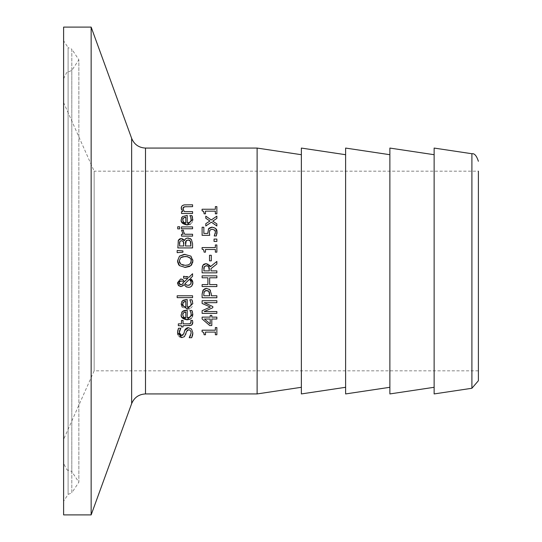 <?xml version="1.0" encoding="UTF-8"?>
<svg xmlns="http://www.w3.org/2000/svg" width="542" height="542" viewBox="0 0 542 542"><rect width="100%" height="100%" fill="white"/><g stroke="black" fill="none" stroke-linecap="round" stroke-linejoin="round"><path stroke-width="0.41" stroke-dasharray="2.71 2.03" d="M202.071 210.777L202.071 209.246L215.364 209.246L215.364 206.631L216.868 206.631L216.868 213.826L215.364 213.826L215.364 211.15L205.479 211.15L205.479 213.826L204.124 213.826M203.961 212.24L203.277 211.15M192.722 334.638L192.586 335.302M191.699 337.707L189.233 337.707L189.443 337.327M190.547 335.6L191.041 331.839L189.531 329.861M189.449 329.834L188.684 329.719M187.844 329.841L186.956 330.451M186.888 330.539L186.102 332.781M185.757 334.204L184.449 336.643L181.787 337.598M179.219 336.643L177.939 334.8M177.641 333.655L177.566 332.639M191.502 329.014L192.844 332.863M183.081 335.051L184.653 330.606M179.456 333.838L179.937 334.76M178.521 328.249L180.865 328.249L180.222 329.258M177.607 331.69L177.722 330.728M192.518 312.138L192.83 314.231M190.716 311.982L189.869 310.451L191.902 310.451M191.069 313.052L190.974 312.687M190.94 315.81L191.204 314.252M185.472 310.275L187.241 310.248L187.241 317.91M182.43 311.481L183.182 310.925M181.252 315.471L181.739 312.348M192.234 317.111L191.407 318.276M184.558 312.233L183.284 312.985M183.284 312.991L183.054 313.33M184.321 317.517L185.818 317.91L185.818 312.063M182.729 314.787L183.602 317.002M189.368 325.701L183.054 325.701L183.054 326.962L181.509 326.962L181.509 325.701L178.332 325.701L178.332 323.838L181.509 323.838L181.509 320.41L183.054 320.41L183.054 323.838L188.325 323.838M191.055 321.196L190.811 320.41L192.485 320.41L192.796 322.476M189.673 323.804L190.479 323.574M192.518 301.46L192.83 303.554L192.417 306.02M189.869 299.882L191.902 299.773M190.181 306.271L190.831 305.39M190.96 305.078L191.204 303.574M186.224 299.57L187.241 299.57L187.241 307.233M182.43 300.803L183.169 300.254M181.197 304.008L181.739 301.67M188.826 308.954L187.105 309.123L182.268 307.151M192.281 306.338L191.346 307.666L189.571 308.744M184.551 301.555L183.589 302.023M184.531 306.941L185.818 307.233L185.818 301.386M182.729 304.116L182.891 305.221M187.546 276.711L188.934 277.287L192.579 273.751L192.579 276.284M183.569 278.182L183.569 276.251L186.665 276.488M190.466 278.303L192.078 279.963M192.837 281.996L192.891 282.788M190.249 287.084L187.017 287.152M184.205 281.745L187.837 278.378L186.184 278.222M185.059 278.195L184.246 278.188M184.151 278.188L183.65 278.182M186.428 286.894L185.818 286.515M184.463 285.024L184.226 284.665L182.817 286.142M182.79 286.169L180.344 286.596M181.17 279.055L181.59 279.137M182.098 279.313L182.586 279.584M178.115 285.011L177.627 283.784M186.692 285.106L187.701 285.329M189.456 285.092L190.303 284.57M190.438 284.442L191.062 283.507M190.913 280.62L190.655 280.187M182.349 281.305L180.771 280.946M178.84 283.405L179.07 283.886M180.845 284.713L182.18 284.326M177.173 295.783L192.579 295.783L192.579 297.646L177.173 297.646L177.173 295.783M190.642 238.737L191.387 239.449L192.579 243.697L192.579 247.924L177.83 247.924L178.04 241.102M184.307 240.682L185.073 239.252M185.432 238.859L186.502 238.189M186.834 238.08L188.054 237.924M181.15 238.615L181.997 238.717M178.081 240.96L178.25 240.499M185.533 242.138L185.493 242.531M185.459 243.405L185.459 245.966L190.906 245.966L190.906 244.374M188.135 239.964L186.787 240.194M186.617 240.275L186.224 240.601M190.709 241.969L190.486 241.373M180.161 241.068L179.585 242.308M179.504 244.042L179.504 245.966L183.819 245.966L183.819 243.744M183.792 242.918L183.745 242.511M177.559 261.684L179.517 256.129M185.208 267.402L179.517 265.634M190.886 265.641L189.72 266.427M192.742 262.423L191.834 264.584M185.208 254.361L190.886 256.129L192.403 258.236L192.85 260.085M184.023 254.408L184.598 254.374M182.607 256.725L181.475 257.159M190.886 259.205L190.377 258.338M188.081 264.957L189.212 264.449M189.219 264.442L190.405 263.385M180.31 263.764L182.661 265.052M183.677 265.255L185.181 265.356M179.585 262.741L180.269 263.73M192.579 226.902L192.579 228.765L181.509 228.765L181.509 226.902L192.579 226.902M182.911 250.892L182.911 252.233L177.173 252.66L177.173 250.465M192.789 220.208L192.234 222.24M192.22 222.267L190.445 224.151M181.252 220.601L181.55 217.864M181.739 217.471L182.43 216.604L187.241 215.377L187.241 223.04M192.518 217.261L192.83 219.354M190.716 217.112L189.869 215.581L191.902 215.581M190.933 220.96L191.204 219.381M183.298 218.101L183.06 218.446M182.891 218.819L182.756 219.415M182.729 219.917L182.925 221.109M184.551 217.362L183.589 217.823M185.818 217.193L185.818 223.04L184.111 222.525M183.758 232.857L184.727 234.252L192.579 234.252L192.579 236.116L181.509 236.116L181.509 234.252L183.162 234.252L181.57 230.248L183.508 230.248L183.745 232.823M183.433 205.079L192.579 204.795L192.579 206.658L186.272 206.658M183.792 207.017L183.426 207.295M183.271 210.032L184.307 211.624L192.579 211.624L192.579 213.487L181.509 213.487L181.509 211.624L182.742 211.624L181.36 209.375M181.367 207.085L181.794 206.238M177.735 226.766L179.673 226.766L179.673 228.887L177.735 228.887L177.735 226.766M202.119 318.947L202.119 317.124L210.215 317.124L210.215 315.369L211.8 315.369L211.8 317.124L216.868 317.124L216.868 319.028L211.8 319.028L211.8 325.546L209.72 325.546M210.215 323.987L210.215 319.028L204.449 319.028L210.215 323.987M202.891 331.894L202.071 331.724L202.071 330.193L215.364 330.193L215.364 327.578L216.868 327.578L216.868 334.773L215.364 334.773L215.364 332.097L205.479 332.097L205.479 334.773L204.124 334.773M203.921 333.059L203.48 332.26M202.119 303.452L202.119 300.722L216.868 300.722L216.868 302.687L204.165 302.687L212.803 306.535L212.803 307.727M204.165 311.542L216.868 311.542L216.868 313.371L202.119 313.371L202.119 310.695L210.33 307.016M203.596 289.509L204.619 288.798M210.486 290.505L211.373 295.776L216.868 295.776L216.868 297.734L202.119 297.734L202.119 293.832M206.563 288.412L209.144 289.137M203.955 292.538L203.833 293.568M203.819 293.744L203.812 294.103M207.85 290.654L206.624 290.458M209.32 291.996L208.812 291.291M203.812 294.15L203.812 295.776L209.7 295.776L209.7 294.435M216.868 261.434L216.868 263.974L211.001 268.642L211.001 270.885L216.868 270.885L216.868 272.85L202.119 272.85L202.139 268.127M206.123 263.615L207.945 263.94M207.999 263.968L209.72 265.329M210.296 266.312L210.452 266.678M202.898 265.289L203.148 264.936M203.629 264.449L204.043 264.15M202.152 267.877L202.254 266.921M203.934 267.538L203.867 267.944M203.812 268.94L203.812 270.885L209.361 270.885L209.361 269.164M208.595 266.501L206.278 265.661M209.253 267.856L209.063 267.172M202.119 275.837L216.868 275.837L216.868 277.795L209.652 277.795L209.652 284.584L216.868 284.584L216.868 286.549L202.119 286.549L202.119 284.584L207.904 284.584L207.904 277.795L202.119 277.795L202.119 275.837M211.312 255.275L211.312 260.858L209.517 260.858L209.517 255.275L211.312 255.275M202.071 249.103L202.071 247.572L215.364 247.572L215.364 244.957L216.868 244.957L216.868 252.152L215.364 252.152L215.364 249.476L205.479 249.476L205.479 252.152L204.124 252.152L203.839 250.201M203.806 250.133L203.514 249.679M216.868 239.076L216.868 241.441L214.049 241.441L214.049 239.076L216.868 239.076M208.623 228.677L209.097 228.155M211.671 227.173L214.002 227.444M209.456 233.798L209.72 235.336L202.119 235.336L202.119 227.24L203.853 227.24L203.853 233.433L207.782 233.433L208.06 229.632M208.108 229.53L208.392 228.995M207.715 232.613L207.701 232.091M209.558 230.892L209.402 233.311M214.578 229.916L212.274 229.164M215.33 233.263L215.472 232.044M216.949 234.164L216.346 235.946L214.253 235.797M217.139 232.999L217.017 233.846M214.395 227.593L216.346 229.178M216.732 229.869L217.044 230.79M216.868 216.156L216.868 218.44L212.708 221.129M209.923 221.014L205.797 218.277L205.797 216.156M216.868 223.893L216.868 226.007L211.38 222.173L205.797 225.973L205.797 223.69M257.111 393.932L257.111 148.068M478.39 370.823L94.152 370.823L94.152 171.177L478.39 171.177L478.39 380.728M434.135 393.932L434.135 148.068M91.151 514.9L91.151 27.1M63.61 40.799L63.61 501.201L63.61 40.799L68.102 47.588L68.102 494.412L68.102 47.588L71.815 49.166L71.815 492.834L68.102 494.412L63.61 501.201M63.61 514.9L63.61 27.1M63.61 271L63.61 463.2L63.61 271M63.61 102.58L63.61 439.42L63.61 102.58L94.152 171.177L94.152 370.823L63.61 439.42M63.61 78.8C66.144 73.095 67.642 70.826 68.102 72.011L71.815 70.44L78.854 59.803L78.854 482.197L71.815 471.56L71.815 70.44L71.815 471.56L68.102 469.989L68.102 72.011L68.102 469.989C67.642 471.174 66.144 468.905 63.61 463.2M301.366 154.707L301.366 387.293L301.366 154.707M301.366 393.932L301.366 148.068M345.62 154.707L345.62 387.293L345.62 154.707M345.62 393.932L345.62 148.068M389.874 154.707L389.874 387.293L389.874 154.707M389.874 393.932L389.874 148.068M434.135 154.707L434.135 387.293L434.135 154.707M145.507 148.068L145.507 393.932M471.899 388.268L471.899 153.732M131.645 403.641L131.645 138.359M71.815 492.834L71.815 49.166L78.854 59.803L78.854 482.197L71.815 492.834"/><path stroke-width="0.81" d="M203.277 211.15L202.071 210.777L202.071 209.246L215.364 209.246L215.364 206.631L216.868 206.631L216.868 213.826L215.364 213.826L215.364 211.15L205.479 211.15L205.479 213.826L204.124 213.826L203.961 212.24M204.124 213.826L203.697 211.59L202.071 210.777M180.994 335.478L181.584 335.552L183.88 333.628L184.653 330.606L188.372 327.68L191.502 329.014L192.844 332.863L192.722 334.638M192.586 335.302L191.699 337.707L189.233 337.707L191.15 333.012L190.953 331.494L189.788 329.983L187.844 329.841M192.844 332.863L191.699 337.707M189.443 337.327L190.547 335.6M188.684 329.719L186.428 331.541L185.716 334.353M186.102 332.781L184.449 336.643L181.787 337.598L179.219 336.643M177.939 334.8L177.641 333.655M181.787 337.598L177.566 332.639L177.607 331.69M184.653 330.606L185.296 329.197L187.234 327.815L188.372 327.68L191.502 329.014M179.375 331.358L179.267 332.503L181.584 335.552L183.081 335.051M177.722 330.728L178.521 328.249L180.865 328.249L179.267 332.503L179.456 333.838M179.937 334.76L180.73 335.383M180.222 329.258L179.429 331.115M177.566 332.639L178.521 328.249M190.974 312.687L189.869 310.451L191.902 310.451L192.83 314.231L192.437 316.65M181.739 312.348L182.43 311.481L187.241 310.248L187.241 317.91L190.181 316.941L191.109 315.234L191.069 313.052M187.241 317.91L189.144 317.592L190.899 315.905M183.182 310.925L185.472 310.275M191.407 318.276L189.625 319.401L187.105 319.8L181.733 317.029M181.617 316.785L181.252 315.471M183.054 313.33L182.729 314.787L183.602 317.002L184.321 317.517M183.602 317.002L185.818 317.91L185.818 312.063L184.558 312.233M185.818 312.063L183.589 312.7L182.729 314.787M191.204 314.252L190.716 311.982M191.902 310.451L192.518 312.138M192.83 314.231L187.105 319.8C182.681 319.035 180.716 317.327 181.197 314.685L182.43 311.481M192.783 322.07L191.943 324.834L189.368 325.701M188.325 323.838L190.479 323.574L191.17 322.009L190.811 320.41L192.485 320.41L192.796 322.476L192.539 323.94L191.123 325.376L183.054 325.701L183.054 326.962L181.509 326.962L181.509 325.701L178.332 325.701L178.332 323.838L181.509 323.838L181.509 320.41L183.054 320.41L183.054 323.838L189.673 323.804M190.479 323.574L191.055 321.196M187.241 307.233L189.09 306.935L190.831 305.383L191.204 303.574L189.869 299.773L191.902 299.773L192.83 303.554L187.105 309.123L181.197 304.008L182.43 300.803L187.241 299.57L187.241 307.233L190.181 306.271M183.169 300.254L186.224 299.57M181.739 301.67L182.43 300.803M182.268 307.151L181.197 304.008M189.571 308.744L188.826 308.954M183.528 306.25L185.818 307.233L185.818 301.386L183.284 302.314M183.054 302.646L182.729 304.116L183.602 306.325L184.531 306.941M185.818 301.386L184.551 301.555M182.891 305.221L183.386 306.088M183.589 302.023L182.729 304.116M191.204 303.574L189.869 299.882M191.902 299.773L192.518 301.46M183.65 278.182L183.569 276.251L188.934 277.287L192.579 273.751L192.579 276.284L190.466 278.303L192.891 282.788L192.789 283.906L191.787 285.973L190.249 287.084M186.665 276.488L187.546 276.711M192.579 276.284L190.466 278.303M192.078 279.963L192.837 281.996M192.891 282.788L191.685 286.088L190.283 287.07L188.528 287.389L185.818 286.515L184.226 284.665L180.94 286.65L178.115 285.011M186.184 278.222L185.059 278.195M177.627 283.784L177.519 282.741L180.581 279.008L182.586 279.584L184.246 281.854L187.837 278.378L183.569 278.182M187.017 287.152L186.428 286.894M185.818 286.515L184.226 284.665M182.586 279.584L183.237 280.139M183.311 280.221L184.205 281.745M180.94 286.65L178.582 285.634L177.519 282.741L180.581 279.008L181.17 279.055M181.59 279.137L182.098 279.313M190.655 280.187L189.592 279.164L184.93 283.717L185.96 284.746L188.054 285.343L190.438 284.442L191.279 282.247L189.592 279.164L184.93 283.717L186.692 285.106M188.054 285.343L189.456 285.092M191.062 283.507L190.913 280.62M182.349 281.305L180.771 280.946L178.758 282.809L180.845 284.713L182.18 284.326L183.542 282.788L183.047 281.887M180.771 280.946L179.104 281.732M179.084 281.759L178.84 283.405M181.814 284.536L183.542 282.788L183.128 281.989M179.07 283.886L180.337 284.665L181.489 284.652M177.173 297.646L177.173 295.783L192.579 295.783L192.579 297.646L177.173 297.646M183.63 239.686L184.382 240.682L185.073 239.252L186.97 238.046L190.642 238.737M188.054 237.924L191.387 239.449L192.579 243.697L192.579 247.924L177.83 247.924L178.426 240.147L179.788 238.859M185.073 239.252L185.432 238.859M181.997 238.717L182.417 238.846M182.586 238.92L183.44 239.489M179.985 238.785L181.15 238.615L184.307 240.682M178.25 240.499L181.15 238.615M186.224 240.601L185.459 245.966L190.906 245.966L190.283 241.027L188.135 239.964L185.838 241.163L185.533 242.138M185.493 242.531L185.459 243.405M190.486 241.373L189.625 240.363M189.402 240.221L188.135 239.964M190.906 244.374L190.709 241.969M179.883 241.414L179.504 245.966L183.819 245.966L183.332 241.481L181.428 240.662L179.883 241.414L181.428 240.662L183.332 241.481L183.745 242.511M179.585 242.308L179.504 244.042M183.819 243.744L183.792 242.918M189.72 266.427L185.208 267.402L179.517 265.634L178.731 264.794M178.636 264.665L177.559 261.684M191.834 264.584L190.886 265.641L184.747 267.396M192.85 260.085L192.742 262.423M179.517 265.634L177.519 260.885L179.517 256.129L184.023 254.408M184.598 254.374L190.886 256.129L192.891 260.885L190.886 265.641M181.475 257.159L180.743 257.613L179.219 260.871L179.585 262.741M187.071 256.556L182.607 256.725M190.405 263.385L191.197 260.871L190.886 259.205M190.377 258.338L187.214 256.576M185.208 265.356L188.243 264.902L189.653 264.137L190.818 262.694L191.197 260.871C191.739 258.541 189.747 257.05 185.208 256.407L180.743 257.613L179.219 260.871L180.743 264.15L185.208 265.356L188.081 264.957M182.661 265.052L183.677 265.255M179.517 256.129L185.208 254.361M192.579 226.902L192.579 228.765L181.509 228.765L181.509 226.902L192.579 226.902M177.173 250.465L182.911 250.892L182.911 252.233L177.173 252.66L177.173 250.465L182.911 250.892M190.445 224.151L187.105 224.93C182.64 224.117 180.676 222.41 181.197 219.808L182.43 216.604L187.241 215.377L187.241 223.04L190.113 222.139L191.109 220.37L190.716 217.112L189.869 215.581L191.902 215.581L192.789 220.208M192.83 219.354L187.105 224.93L181.651 221.983M181.604 221.888L181.252 220.601M181.55 217.864L181.739 217.471M191.902 215.581L192.518 217.261M191.204 219.381L190.716 217.112M187.241 223.04L189.151 222.721L190.933 220.96M183.589 217.823L182.729 219.917L183.602 222.132L185.818 223.04L185.818 217.193L183.298 218.101M183.06 218.446L182.891 218.819M182.756 219.415L182.729 219.917M182.925 221.109L183.602 222.132M185.818 217.193L184.551 217.362M183.508 230.343L183.426 231.346L184.727 234.252L192.579 234.252L192.579 236.116L181.509 236.116L181.509 234.252L183.162 234.252L181.57 230.248L183.508 230.248L183.426 231.285M181.36 209.375L181.495 206.746L182.275 205.716L184.246 204.883L192.579 204.795L192.579 206.658L184.551 206.773M184.287 206.834L182.972 208.751L183.271 210.032M186.272 206.658L183.792 207.017M183.23 207.552L182.972 208.751L184.307 211.624L192.579 211.624L192.579 213.487L181.509 213.487L181.509 211.624L182.742 211.624L181.197 208.263L181.367 207.085M181.794 206.238L182.078 205.899M182.18 205.797L183.433 205.079M177.735 228.887L177.735 226.766L179.673 226.766L179.673 228.887L177.735 228.887M211.8 315.369L211.8 317.124L216.868 317.124L216.868 319.028L211.8 319.028L211.8 325.546L209.72 325.546L202.119 318.947L202.119 317.124L210.215 317.124L210.215 315.369L211.8 315.369M210.215 323.987L210.215 319.028L204.449 319.028L210.215 323.987M209.72 325.546L202.119 318.947M204.124 334.773L203.677 332.503L202.071 331.724L202.071 330.193L215.364 330.193L215.364 327.578L216.868 327.578L216.868 334.773L215.364 334.773L215.364 332.097L205.479 332.097L205.479 334.773L204.124 334.773L203.921 333.059M216.868 300.722L216.868 302.687L204.165 302.687L212.803 306.535L212.803 307.727L204.165 311.542L216.868 311.542L216.868 313.371L202.119 313.371L202.119 310.695L210.33 307.016L202.119 303.452L202.119 300.722L216.868 300.722M212.803 307.727L204.165 311.542M210.33 307.016L202.119 303.452M209.144 289.137L209.842 289.706L211.373 294.116L211.373 295.776L216.868 295.776L216.868 297.734L202.119 297.734L202.119 294.028L203.596 289.509M204.619 288.798L206.563 288.412L209.842 289.706L210.486 290.505M203.812 294.103L203.812 295.776L209.7 295.776L208.812 291.291L205.919 290.519L204.612 291.223L203.955 292.538M208.812 291.291L207.85 290.654M209.7 294.435L209.32 291.996M206.624 290.458L204.375 291.521L203.812 294.15M202.119 294.028L203.04 290.166L206.563 288.412M210.452 266.678L216.868 261.434L216.868 263.974L211.001 268.642L211.001 270.885L216.868 270.885L216.868 272.85L202.119 272.85L202.119 269.049L202.898 265.289L206.123 263.615L210.452 266.678L216.868 261.434M209.72 265.329L210.296 266.312M203.148 264.936L203.629 264.449M204.043 264.15L206.123 263.615M202.254 266.921L202.898 265.289M206.861 265.695L204.32 266.596L203.812 270.885L209.361 270.885L208.595 266.501L206.278 265.661L204.32 266.596L203.934 267.538M203.867 267.944L203.812 268.94M209.361 269.164L209.253 267.856M209.063 267.172L208.595 266.501M202.119 286.549L202.119 284.584L207.904 284.584L207.904 277.795L202.119 277.795L202.119 275.837L216.868 275.837L216.868 277.795L209.652 277.795L209.652 284.584L216.868 284.584L216.868 286.549L202.119 286.549M211.312 255.275L211.312 260.858L209.517 260.858L209.517 255.275L211.312 255.275M203.169 249.408L202.071 249.103L202.071 247.572L215.364 247.572L215.364 244.957L216.868 244.957L216.868 252.152L215.364 252.152L215.364 249.476L205.479 249.476L205.479 252.152L204.124 252.152L203.697 249.916L202.071 249.103M216.868 239.076L216.868 241.441L214.049 241.441L214.049 239.076L216.868 239.076M209.097 228.155L211.671 227.173M208.392 228.995L212.186 227.159L215.736 228.46L217.139 232.999M209.402 233.311L209.456 233.798M212.274 229.164L210.045 230.004L209.558 230.892M217.044 230.79L216.346 235.946L214.253 235.946L215.472 232.044L215.045 230.465M214.984 230.37L212.173 229.164L210.045 230.004L209.361 232.416L209.72 235.336L202.119 235.336L202.119 227.24L203.853 227.24L203.853 233.433L207.782 233.433L208.623 228.677M214.253 235.797L215.33 233.263M216.346 229.178L216.732 229.869M215.472 232.044L214.578 229.916M205.797 216.156L211.265 219.971L216.868 216.156L216.868 218.44L212.708 221.129L216.868 223.893L216.868 226.007L211.38 222.173L205.797 225.973L205.797 223.69L209.923 221.014L205.797 218.277L205.797 216.156L211.265 219.971L216.868 216.156M212.708 221.129L216.868 223.893M205.797 223.69L209.923 221.014M257.111 148.068L257.111 393.932L145.507 393.932L145.507 148.068L257.111 148.068L301.366 154.707M478.39 161.272C476.581 155.73 474.413 153.217 471.899 153.732L471.899 388.268L478.39 380.728L478.39 171.177M471.899 388.268L434.135 393.932L434.135 148.068L471.899 153.732M145.507 148.068C138.854 147.729 134.233 144.497 131.645 138.359L131.645 403.641L91.151 514.9L63.61 514.9L63.61 27.1L91.151 27.1L91.151 514.9M301.366 387.293L257.111 393.932M345.62 154.707L301.366 148.068L301.366 393.932L345.62 387.293M389.874 154.707L345.62 148.068L345.62 393.932L389.874 387.293M434.135 154.707L389.874 148.068L389.874 393.932L434.135 387.293M131.645 403.641C134.233 397.503 138.854 394.271 145.507 393.932M131.645 138.359L91.151 27.1"/></g></svg>
